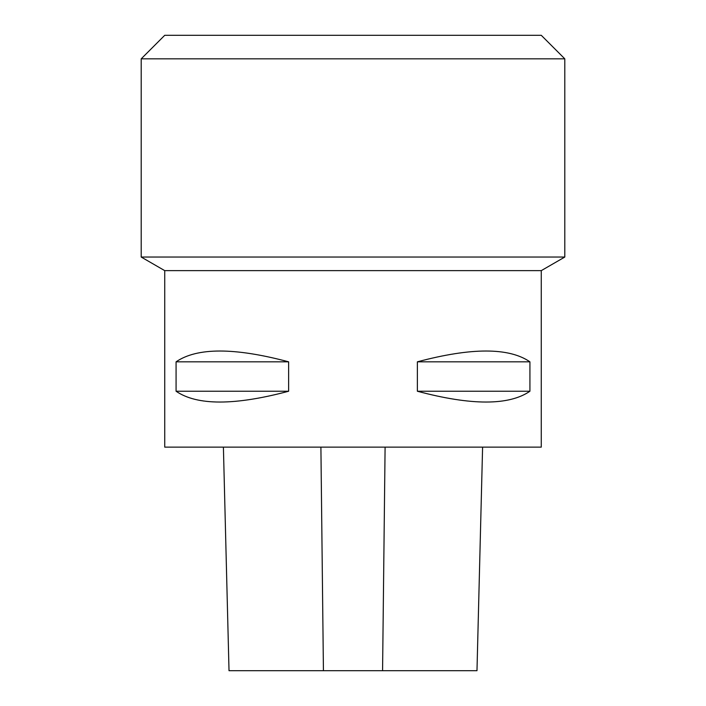 <?xml version="1.0" encoding="UTF-8"?>
<svg xmlns="http://www.w3.org/2000/svg" width="706" height="706" viewBox="0 0 706 706"><rect width="100%" height="100%" fill="white"/><g stroke="black" fill="none" stroke-linecap="round" stroke-linejoin="round"><path stroke-width="1.06" d="M223.405 447.136L229.018 670.7L476.982 670.7L482.595 447.136M529.924 391.239C508.929 405.641 471.414 405.641 417.37 391.239L529.924 391.239L529.924 361.825C508.929 347.423 471.414 347.423 417.37 361.825L529.924 361.825M417.37 391.239L417.37 361.825M288.63 391.239C234.586 405.641 197.071 405.641 176.076 391.239L288.63 391.239L288.63 361.825C234.586 347.423 197.071 347.423 176.076 361.825L288.63 361.825M176.076 391.239L176.076 361.825M541.264 270.636L164.736 270.636L164.736 447.136L541.264 447.136L541.264 270.636L564.8 257.046L564.8 58.836L141.2 58.836L141.2 257.046L564.8 257.046M141.2 58.836L164.736 35.3L541.264 35.3L564.8 58.836M164.736 270.636L141.2 257.046M320.903 447.136L323.427 670.7M385.097 447.136L382.573 670.7"/></g></svg>
